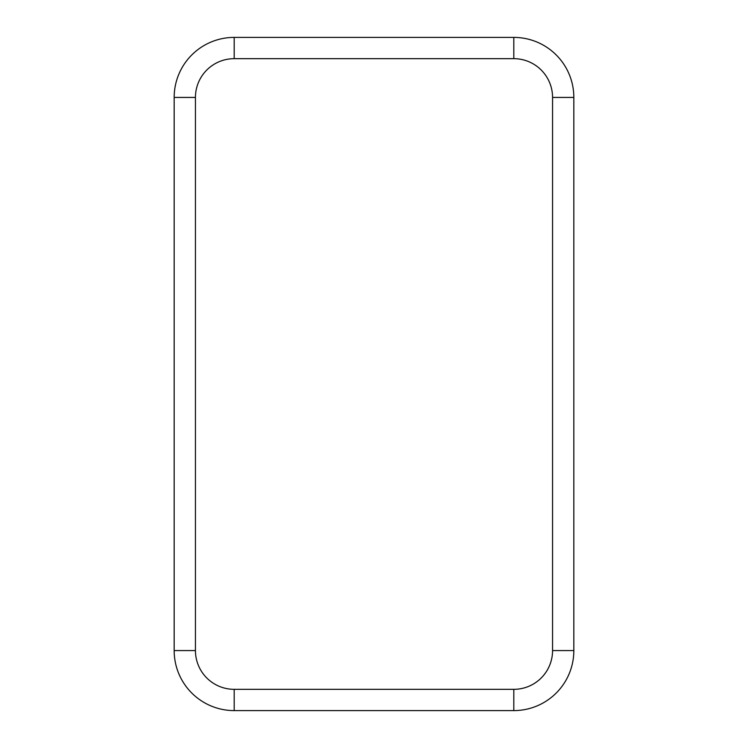 <?xml version="1.0" encoding="UTF-8"?>
<svg xmlns="http://www.w3.org/2000/svg" width="748" height="748" viewBox="0 0 748 748"><rect width="100%" height="100%" fill="white"/><g stroke="black" fill="none" stroke-linecap="round" stroke-linejoin="round"><path stroke-width="1.12" d="M552.557 650.573A38.746 38.746 0 0 1 513.811 689.329L234.189 689.329L513.811 689.329A38.746 38.746 0 0 0 552.557 650.573L573.828 650.573L573.828 97.427A60.027 60.027 0 0 0 513.811 37.4L234.189 37.4A60.027 60.027 0 0 0 174.172 97.427L174.172 650.573A60.027 60.027 0 0 0 234.189 710.6L513.811 710.6A60.027 60.027 0 0 0 573.828 650.573L573.828 97.427L552.557 97.427L552.557 650.573L552.557 97.427A38.746 38.746 0 0 0 513.811 58.671L234.189 58.671L234.189 37.4L513.811 37.4L513.811 58.671L234.189 58.671A38.746 38.746 0 0 0 195.443 97.427L195.443 650.573L174.172 650.573M234.189 58.671A38.746 38.746 0 0 0 195.443 97.427L195.443 650.573A38.746 38.746 0 0 0 234.189 689.329A38.746 38.746 0 0 1 195.443 650.573M513.811 58.671A38.746 38.746 0 0 1 552.557 97.427M513.811 689.329L513.811 710.6M234.189 689.329L234.189 710.6M195.443 97.427L174.172 97.427"/></g></svg>
